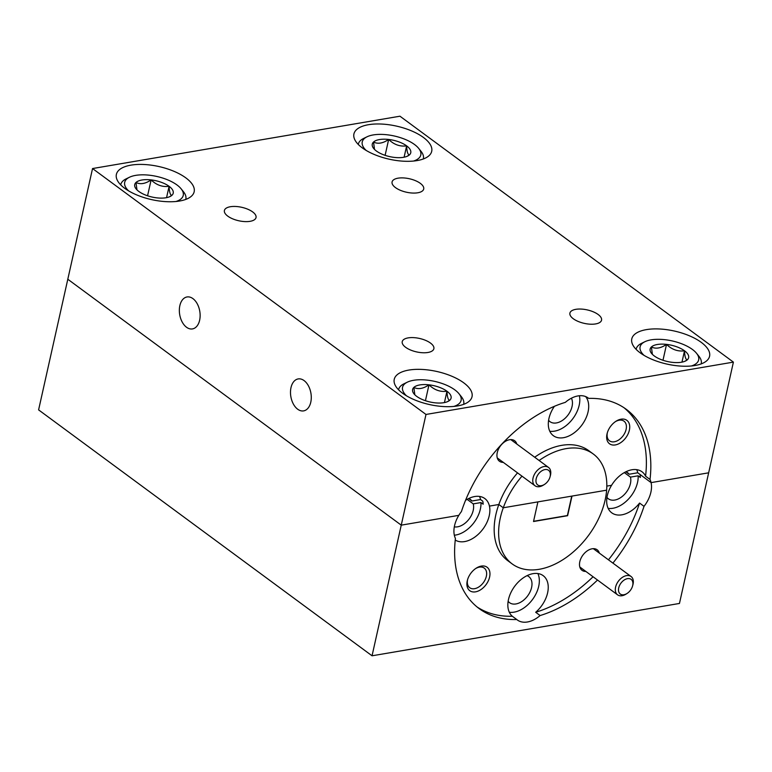 <?xml version="1.0" encoding="UTF-8"?>
<svg xmlns="http://www.w3.org/2000/svg" width="772" height="772" viewBox="0 0 772 772"><rect width="100%" height="100%" fill="white"/><g stroke="black" fill="none" stroke-linecap="round" stroke-linejoin="round"><path stroke-width="1.16" d="M571.415 398.198A16.212 10.567 -53.6 0 1 572.052 406.497A16.212 10.567 -53.6 0 1 562.614 420.277A16.212 10.567 -53.6 0 1 549.992 421.666A16.212 10.567 -53.6 0 1 548.602 420.296M554.412 406.304A25.495 16.627 126.4 0 0 548.94 418.501A25.495 16.627 126.4 0 0 553.37 435.697A25.495 16.627 126.4 0 0 573.229 433.507A25.495 16.627 126.4 0 0 588.071 411.843A25.495 16.627 126.4 0 0 585.649 396.576M612.91 563.106A123.848 80.742 126.4 0 0 644.012 506.345L639.573 503.064A25.495 16.627 126.4 0 1 611.742 512.82A25.495 16.627 126.4 0 1 607.313 495.624A25.495 16.627 126.4 0 1 611.569 485.308L606.821 486.109L611.569 485.308A25.495 16.627 126.4 0 1 642.005 471.769A25.495 16.627 126.4 0 1 645.575 476.179L650.024 479.46A123.848 80.742 126.4 0 0 626.227 409.285A123.848 80.742 126.4 0 0 588.66 398.391A25.495 16.627 126.4 0 0 588.081 397.927A25.495 16.627 126.4 0 0 565.316 402.366A123.848 80.742 126.4 0 0 461.424 511.575A25.495 16.627 126.4 0 0 458.809 515.349L401.247 525.153L425.99 414.458L92.544 168.547L399.954 116.205L733.4 362.116L425.99 414.458M588.66 398.391L587.473 397.512M549.78 431.249A25.495 16.627 126.4 0 0 579.174 405.281A25.495 16.627 126.4 0 0 579.405 395.747M310.778 402.202A16.212 10.181 -99.7 0 0 308.414 385.797A16.212 10.181 -99.7 0 0 298.166 378.927A16.212 10.181 -99.7 0 0 290.996 387.612A16.212 10.181 -99.7 0 0 293.36 404.026A16.212 10.181 -99.7 0 0 303.608 410.887A16.212 10.181 -99.7 0 0 310.778 402.202M199.63 320.235A16.212 10.181 -99.7 0 0 197.265 303.83A16.212 10.181 -99.7 0 0 187.017 296.959A16.212 10.181 -99.7 0 0 179.847 305.644A16.212 10.181 -99.7 0 0 182.211 322.059A16.212 10.181 -99.7 0 0 192.46 328.92A16.212 10.181 -99.7 0 0 199.63 320.235M430.487 343.067A16.212 6.89 12.6 0 0 413.531 337.625A16.212 6.89 12.6 0 0 402.231 341.639A16.212 6.89 12.6 0 0 405.618 347.294A16.212 6.89 12.6 0 0 422.573 352.736A16.212 6.89 12.6 0 0 433.874 348.712A16.212 6.89 12.6 0 0 430.487 343.067M420.335 183.36A16.212 6.89 12.6 0 0 403.37 177.917A16.212 6.89 12.6 0 0 392.079 181.941A16.212 6.89 12.6 0 0 395.457 187.596A16.212 6.89 12.6 0 0 412.422 193.039A16.212 6.89 12.6 0 0 423.712 189.015A16.212 6.89 12.6 0 0 420.335 183.36M252.656 211.914A16.212 6.89 12.6 0 0 235.692 206.471A16.212 6.89 12.6 0 0 224.401 210.486A16.212 6.89 12.6 0 0 227.779 216.141A16.212 6.89 12.6 0 0 244.743 221.583A16.212 6.89 12.6 0 0 256.034 217.559A16.212 6.89 12.6 0 0 252.656 211.914M598.165 314.513A16.212 6.89 12.6 0 0 581.21 309.07A16.212 6.89 12.6 0 0 569.91 313.094A16.212 6.89 12.6 0 0 573.297 318.749A16.212 6.89 12.6 0 0 590.252 324.192A16.212 6.89 12.6 0 0 601.552 320.168A16.212 6.89 12.6 0 0 598.165 314.513M463.711 382.806A39.854 16.936 12.6 0 0 422.014 369.431A39.854 16.936 12.6 0 0 394.241 379.322A39.854 16.936 12.6 0 0 402.559 393.218A39.854 16.936 12.6 0 0 444.257 406.593A39.854 16.936 12.6 0 0 472.03 396.712A39.854 16.936 12.6 0 0 463.711 382.806M423.384 137.435A39.854 16.936 12.6 0 0 381.696 124.06A39.854 16.936 12.6 0 0 353.923 133.952A39.854 16.936 12.6 0 0 362.242 147.848A39.854 16.936 12.6 0 0 403.93 161.223A39.854 16.936 12.6 0 0 431.702 151.341A39.854 16.936 12.6 0 0 423.384 137.435M185.84 177.878A39.854 16.936 12.6 0 0 144.152 164.504A39.854 16.936 12.6 0 0 116.379 174.395A39.854 16.936 12.6 0 0 124.697 188.291A39.854 16.936 12.6 0 0 166.385 201.666A39.854 16.936 12.6 0 0 194.158 191.784A39.854 16.936 12.6 0 0 185.84 177.878M701.256 342.363A39.854 16.936 12.6 0 0 659.558 328.988A39.854 16.936 12.6 0 0 631.786 338.879A39.854 16.936 12.6 0 0 640.104 352.775A39.854 16.936 12.6 0 0 681.801 366.15A39.854 16.936 12.6 0 0 709.574 356.259A39.854 16.936 12.6 0 0 701.256 342.363M629.373 430.158A14.571 9.496 126.4 0 0 616.037 421.222A14.571 9.496 126.4 0 0 607.207 433.198A14.571 9.496 126.4 0 0 607.014 433.96A14.571 9.496 126.4 0 0 615.313 444.933A14.571 9.496 126.4 0 0 629.373 430.158M607.4 432.542A12.207 7.952 126.4 0 0 607.39 432.59A12.207 7.952 126.4 0 0 609.504 440.812A12.207 7.952 126.4 0 0 619.009 439.77A12.207 7.952 126.4 0 0 626.111 429.396A12.207 7.952 126.4 0 0 623.988 421.174A12.207 7.952 126.4 0 0 615.467 421.599M516.806 444.045A12.748 8.309 126.4 0 0 505.149 441.507A12.748 8.309 126.4 0 0 497.419 451.977A12.748 8.309 126.4 0 0 497.255 452.653A12.748 8.309 126.4 0 0 503.296 462.37M468.623 498.567L471.933 501.009A16.212 10.567 -53.6 0 0 470.409 499.455A16.212 10.567 -53.6 0 0 468.691 498.529M471.933 501.009L480.551 499.542A25.495 16.627 126.4 0 0 479.499 496.425M521.988 476.15A68.303 44.525 126.4 0 0 503.276 507.783A68.303 44.525 126.4 0 0 500.324 517.877A68.303 44.525 126.4 0 0 512.183 563.927A68.303 44.525 126.4 0 0 565.374 558.069A68.303 44.525 126.4 0 0 605.123 500.034A68.303 44.525 126.4 0 0 606.628 490.181A68.303 44.525 126.4 0 0 593.263 453.984A68.303 44.525 126.4 0 0 539.126 460.498M517.539 472.869A68.303 44.525 126.4 0 0 498.828 504.502L503.276 507.783L537.901 501.887L533.52 521.515L567.613 515.706L571.994 496.078L606.628 490.181L503.276 507.783L498.828 504.502L489.448 506.094A25.495 16.627 126.4 0 0 484.806 498.538A25.495 16.627 126.4 0 0 465.555 500.324M593.263 453.984L588.814 450.713A68.303 44.525 126.4 0 0 534.678 457.227M372.046 655.795L401.247 525.153L67.801 279.242L38.6 409.884L372.046 655.795L679.457 603.453L733.4 362.116M625.822 471.798L629.132 474.24A16.212 10.567 -53.6 0 0 627.607 472.696A16.212 10.567 -53.6 0 0 625.889 471.769M629.132 474.24L637.749 472.773A25.495 16.627 126.4 0 0 636.707 469.665M637.749 472.773L651.086 482.616A25.495 16.627 126.4 0 0 650.024 479.46M645.575 476.179A123.848 80.742 126.4 0 0 623.969 407.703M644.012 506.345A25.495 16.627 126.4 0 0 650.883 492.247A25.495 16.627 126.4 0 0 651.086 482.616L708.657 472.811L651.086 482.616L639.978 474.413A25.495 16.627 126.4 0 1 640.374 477.443L638.154 475.803A25.495 16.627 126.4 0 1 637.547 482.403A25.495 16.627 126.4 0 1 608.153 508.372M593.06 576.761A123.848 80.742 126.4 0 1 535.681 612.273L540.12 615.545A25.495 16.627 126.4 0 1 517.356 619.984A25.495 16.627 126.4 0 1 516.777 619.52A123.848 80.742 126.4 0 1 479.209 608.635A123.848 80.742 126.4 0 1 455.422 538.451A25.495 16.627 126.4 0 1 454.554 525.664A25.495 16.627 126.4 0 1 458.809 515.349L401.247 525.153L67.801 279.242L92.544 168.547M480.551 499.542L482.78 501.182A25.495 16.627 126.4 0 1 483.175 504.203L480.956 502.562A25.495 16.627 126.4 0 1 480.348 509.173A25.495 16.627 126.4 0 1 454.332 535.208M489.602 577.07A14.571 9.496 126.4 0 0 476.266 568.134A14.571 9.496 126.4 0 0 467.436 580.119A14.571 9.496 126.4 0 0 467.253 580.882A14.571 9.496 126.4 0 0 475.552 591.844A14.571 9.496 126.4 0 0 489.602 577.07M467.629 579.463A12.207 7.952 126.4 0 0 467.62 579.502A12.207 7.952 126.4 0 0 469.743 587.733A12.207 7.952 126.4 0 0 479.238 586.681A12.207 7.952 126.4 0 0 486.341 576.317A12.207 7.952 126.4 0 0 484.227 568.086A12.207 7.952 126.4 0 0 475.706 568.52M455.239 540.053A25.495 16.627 126.4 0 0 474.896 537.042A25.495 16.627 126.4 0 0 489.236 515.725A25.495 16.627 126.4 0 0 489.448 506.094L498.828 504.502A68.303 44.525 126.4 0 0 495.875 514.596A68.303 44.525 126.4 0 0 507.735 560.646L512.183 563.927M454.322 526.861A16.212 10.567 -53.6 0 0 473.217 510.388A16.212 10.567 -53.6 0 0 473.255 503.875L467.128 499.359M535.681 612.273A25.495 16.627 126.4 0 0 547.609 592.848A25.495 16.627 126.4 0 0 543.179 575.661A25.495 16.627 126.4 0 0 523.319 577.842A25.495 16.627 126.4 0 0 508.478 599.516A25.495 16.627 126.4 0 0 512.328 616.249L516.777 619.52M509.327 612.254A25.495 16.627 126.4 0 0 538.711 586.295A25.495 16.627 126.4 0 0 537.872 573.548M527.064 575.651A16.212 10.567 -53.6 0 1 528.772 576.578A16.212 10.567 -53.6 0 1 531.59 587.502A16.212 10.567 -53.6 0 1 522.152 601.282A16.212 10.567 -53.6 0 1 509.53 602.671A16.212 10.567 -53.6 0 1 508.14 601.301M606.975 497.419A16.212 10.567 -53.6 0 0 608.365 498.78A16.212 10.567 -53.6 0 0 620.987 497.39A16.212 10.567 -53.6 0 0 630.415 483.619A16.212 10.567 -53.6 0 0 630.454 477.115L624.326 472.589M599.352 553.109A12.748 8.309 126.4 0 0 587.695 550.571A12.748 8.309 126.4 0 0 579.965 561.051A12.748 8.309 126.4 0 0 579.801 561.717A12.748 8.309 126.4 0 0 585.842 571.434M533.558 521.303L567.391 515.542L571.724 496.126M630.454 477.115L638.154 475.803M608.461 559.825A123.848 80.742 126.4 0 0 639.573 503.064M540.12 615.545A123.848 80.742 126.4 0 0 597.509 580.042M477.028 606.937A123.848 80.742 126.4 0 0 512.328 616.249M473.255 503.875L480.956 502.562M618.719 587.878A9.11 5.935 126.4 0 0 627.057 593.465A9.11 5.935 126.4 0 0 632.577 585.977A9.11 5.935 126.4 0 0 632.693 585.504A9.11 5.935 126.4 0 0 627.501 578.643A9.11 5.935 126.4 0 0 618.719 587.878M627.057 593.465L626.005 594.131A11.387 7.421 -53.6 0 1 617.561 594.826A11.387 7.421 -53.6 0 1 615.583 587.154A11.387 7.421 -53.6 0 1 622.213 577.475A11.387 7.421 -53.6 0 1 631.071 576.501A11.387 7.421 -53.6 0 1 633.05 584.182A11.387 7.421 -53.6 0 1 632.905 584.771L632.577 585.977M453.868 406.419A30.002 12.748 12.6 0 0 458.993 393.739A30.002 12.748 12.6 0 0 413.531 380.307A30.002 12.748 12.6 0 0 407.298 382.188A30.002 12.748 12.6 0 0 406.535 395.843M458.993 393.739L461.347 396.683A33.331 14.166 -167.4 0 1 463.711 404.026A33.331 14.166 -167.4 0 1 463.625 404.345L463.711 404.026M444.431 402.579L446.969 391.23A19.715 8.376 12.6 0 0 428.981 384.832A19.715 8.376 12.6 0 0 413.86 387.409A19.715 8.376 12.6 0 0 413.995 393.845A19.715 8.376 12.6 0 0 416.716 396.383A19.715 8.376 12.6 0 0 434.694 402.781A19.715 8.376 12.6 0 0 443.871 402.685A19.715 8.376 12.6 0 0 447.972 401.44A19.715 8.376 12.6 0 0 449.825 400.205C448.204 400.272 447.249 397.29 446.969 391.23C440.339 392.157 434.346 390.024 428.981 384.832C423.259 388.731 418.221 389.59 413.86 387.409L414.757 394.202M447.258 401.758L449.825 400.205A19.715 8.376 12.6 0 0 446.969 391.23M425.43 400.707L428.981 384.832M398.651 389.484L398.584 389.802A33.331 14.166 -167.4 0 1 398.651 389.484A33.331 14.166 -167.4 0 1 403.91 383.838L407.298 382.188M691.413 365.976A30.002 12.748 12.6 0 0 696.537 353.296A30.002 12.748 12.6 0 0 651.076 339.863A30.002 12.748 12.6 0 0 644.842 341.745A30.002 12.748 12.6 0 0 644.08 355.4M696.537 353.296L698.901 356.239A33.331 14.166 -167.4 0 1 701.256 363.573A33.331 14.166 -167.4 0 1 701.169 363.901L701.256 363.573M681.975 362.136L684.513 350.787A19.715 8.376 12.6 0 0 666.526 344.389A19.715 8.376 12.6 0 0 651.404 346.966A19.715 8.376 12.6 0 0 651.539 353.402A19.715 8.376 12.6 0 0 654.26 355.94A19.715 8.376 12.6 0 0 672.238 362.338A19.715 8.376 12.6 0 0 681.415 362.232A19.715 8.376 12.6 0 0 685.517 360.997A19.715 8.376 12.6 0 0 687.369 359.762C685.748 359.829 684.793 356.838 684.513 350.787C677.893 351.714 671.891 349.581 666.526 344.389C660.803 348.288 655.766 349.147 651.404 346.966L652.301 353.759M684.803 361.315L687.369 359.762A19.715 8.376 12.6 0 0 684.513 350.787M662.984 360.263L666.526 344.389M636.196 349.04L636.128 349.359A33.331 14.166 -167.4 0 1 636.196 349.04A33.331 14.166 -167.4 0 1 641.455 343.395L644.842 341.745M175.997 201.492A30.002 12.748 12.6 0 0 181.121 188.812A30.002 12.748 12.6 0 0 135.669 175.379A30.002 12.748 12.6 0 0 129.426 177.261A30.002 12.748 12.6 0 0 128.673 190.916M181.121 188.812L183.485 191.755A33.331 14.166 -167.4 0 1 185.84 199.099A33.331 14.166 -167.4 0 1 185.762 199.427L185.84 199.099M166.559 197.651L169.097 186.303A19.715 8.376 12.6 0 0 151.119 179.905A19.715 8.376 12.6 0 0 135.988 182.481A19.715 8.376 12.6 0 0 136.123 188.918A19.715 8.376 12.6 0 0 138.844 191.456A19.715 8.376 12.6 0 0 156.832 197.854A19.715 8.376 12.6 0 0 165.999 197.757A19.715 8.376 12.6 0 0 170.101 196.513A19.715 8.376 12.6 0 0 171.953 195.277C170.332 195.355 169.377 192.363 169.097 186.303C162.477 187.229 156.484 185.097 151.119 179.905C145.387 183.804 140.35 184.662 135.988 182.481L136.885 189.275M169.386 196.831L171.953 195.277A19.715 8.376 12.6 0 0 169.097 186.303M147.568 195.779L151.119 179.905M120.789 184.556L120.712 184.875A33.331 14.166 -167.4 0 1 120.789 184.556A33.331 14.166 -167.4 0 1 126.048 178.911L129.426 177.261M413.541 161.049A30.002 12.748 12.6 0 0 418.675 148.369A30.002 12.748 12.6 0 0 373.214 134.936A30.002 12.748 12.6 0 0 366.98 136.818A30.002 12.748 12.6 0 0 366.217 150.472M418.675 148.369L421.029 151.312A33.331 14.166 -167.4 0 1 423.384 158.646A33.331 14.166 -167.4 0 1 423.307 158.974L423.384 158.646M404.103 157.208L406.641 145.86A19.715 8.376 12.6 0 0 388.663 139.462A19.715 8.376 12.6 0 0 373.532 142.038A19.715 8.376 12.6 0 0 373.667 148.475A19.715 8.376 12.6 0 0 376.389 151.013A19.715 8.376 12.6 0 0 394.376 157.411A19.715 8.376 12.6 0 0 403.553 157.305A19.715 8.376 12.6 0 0 407.645 156.069A19.715 8.376 12.6 0 0 409.498 154.834C407.877 154.902 406.921 151.91 406.641 145.86C400.021 146.786 394.029 144.654 388.663 139.462C382.941 143.36 377.894 144.219 373.532 142.038L374.43 148.832M406.931 156.388L409.498 154.834A19.715 8.376 12.6 0 0 406.641 145.86M385.112 155.336L388.663 139.462M358.266 144.441A33.331 14.166 -167.4 0 1 358.333 144.113A33.331 14.166 -167.4 0 1 363.593 138.468L366.98 136.818M536.173 478.814A9.11 5.935 126.4 0 0 544.511 484.401A9.11 5.935 126.4 0 0 550.031 476.913A9.11 5.935 126.4 0 0 550.147 476.43A9.11 5.935 126.4 0 0 544.955 469.579A9.11 5.935 126.4 0 0 536.173 478.814M544.511 484.401L543.459 485.067A11.387 7.421 -53.6 0 1 535.015 485.762A11.387 7.421 -53.6 0 1 533.037 478.09A11.387 7.421 -53.6 0 1 539.667 468.411A11.387 7.421 -53.6 0 1 548.525 467.436A11.387 7.421 -53.6 0 1 550.504 475.108A11.387 7.421 -53.6 0 1 550.359 475.706L550.031 476.913M579.82 566.986L617.561 594.826M593.33 548.67L631.071 576.501M497.264 457.921L535.015 485.762M510.784 439.596L548.525 467.436"/></g></svg>
